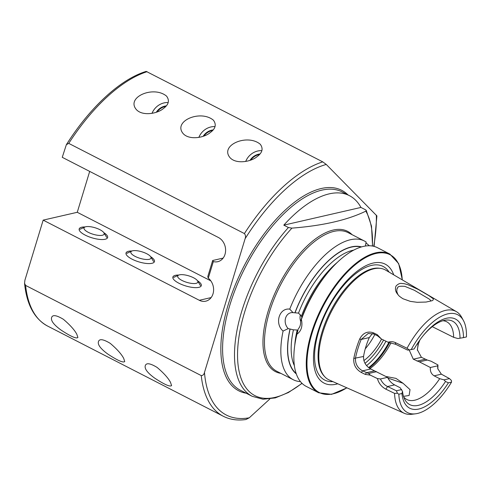 <?xml version="1.0" encoding="UTF-8"?>
<svg xmlns="http://www.w3.org/2000/svg" width="491" height="491" viewBox="0 0 491 491"><rect width="100%" height="100%" fill="white"/><g stroke="black" fill="none" stroke-linecap="round" stroke-linejoin="round"><path stroke-width="0.74" d="M283.798 225.148L288.426 227.523L291.936 228.119C322.832 225.731 347.462 220.078 365.826 211.148L366.249 210.369L365.568 209.804L360.946 207.435L283.798 225.148A111.451 51.702 -62.8 0 1 349.42 195.651A111.451 51.702 -62.8 0 1 360.946 207.435M297.988 330.056L293.446 329.829L288.217 328.602L283.086 331.063C274.377 323.649 279.17 307.642 289.751 309.127L293.059 312.65L298.522 313.105L301.443 316.198L301.897 317.511M402.356 279.919L398.68 263.624L389.866 254.074L377.444 247.691A77.952 36.162 117.2 0 0 327.644 272.861L325.938 274.948A71.692 33.259 117.2 0 0 301.124 319.696L300.56 321.452L301.394 319.451C302.83 326.098 301.333 331.026 296.908 334.236A77.952 36.162 117.2 0 0 306.237 386.392L318.659 392.769L331.56 394.365L346.947 387.853M283.086 331.063A77.952 36.162 117.2 0 0 293.219 379.709A77.952 36.162 117.2 0 0 300.461 381.617M365.408 246.034L366.126 242.014A77.952 36.162 117.2 0 0 364.426 241.013A77.952 36.162 117.2 0 0 289.751 309.127M369.33 245.758L365.948 242.849M361.511 246.899A71.692 33.259 117.2 0 0 295.011 312.589M327.644 272.861A77.952 36.162 117.2 0 0 301.394 319.451M290.015 329.038A71.692 33.259 117.2 0 0 296.306 373.903M296.908 334.236L298.129 329.541M24.55 283.301L25.587 285.412A142.408 66.064 117.2 0 0 47.584 326.055C34.37 318.825 26.692 304.573 24.55 283.301L24.9 280.251L43.171 220.128L199.315 300.289A12.876 10.624 -102.9 0 0 205.741 301.179A12.876 10.624 -102.9 0 0 213.524 291.329A12.876 10.624 -102.9 0 0 208.288 278.182L207.767 276.648L212.677 260.5L213.327 261.593A12.876 10.624 -102.9 0 0 217.74 261.697A12.876 10.624 -102.9 0 0 225.602 250.631A12.876 10.624 -102.9 0 0 218.397 237.484L62.253 157.316L66.359 144.679L68.74 143.384L244.408 233.569C245.61 235.079 245.838 236.797 245.095 238.73L204.471 372.442A139.935 64.916 117.2 0 0 249.287 417.792L245.899 419.529C237.491 420.726 229.941 419.627 223.252 416.239A142.408 66.064 117.2 0 1 201.255 375.597C202.93 375.566 203.998 374.51 204.471 372.442M89.687 171.402L77.265 212.296L43.171 220.128M146.201 71.391L322.753 161.864L326.263 164.448L376.904 215.905L374.093 246.402M170.5 382.342L171.586 385.613C169.978 387.006 164.325 384.502 154.628 378.088C147.582 372.945 144.452 368.839 145.25 365.789C146.128 362.628 150.068 363.168 157.083 367.409C163.767 373.086 168.241 378.064 170.5 382.342M123.658 358.295L124.739 361.566C123.131 362.959 117.478 360.449 107.787 354.042C100.735 348.892 97.611 344.792 98.409 341.742C99.28 338.575 103.227 339.115 110.236 343.356C116.926 349.04 121.4 354.017 123.658 358.295M76.811 334.242L77.897 337.513C76.289 338.913 70.636 336.403 60.939 329.995C53.893 324.846 50.763 320.746 51.561 317.689C52.439 314.528 56.379 315.069 63.394 319.31C70.078 324.987 74.552 329.97 76.811 334.242M25.587 285.412L201.255 375.597M256.891 156.776C251.196 161.705 236.515 164.448 230.218 157.881C219.17 145.465 247.126 133.264 260.279 144.256C263.495 148.687 262.366 152.854 256.891 156.776M210.05 132.723C204.354 137.658 189.673 140.395 183.37 133.834C172.323 121.418 200.285 109.211 213.432 120.209C216.648 124.634 215.524 128.808 210.05 132.723M163.202 108.677C157.513 113.605 142.826 116.349 136.529 109.781C125.481 97.365 153.438 85.164 166.59 96.156C169.806 100.587 168.677 104.761 163.202 108.677M269.829 398.993L249.287 417.792M463.43 320.543L461.706 317.364A57.134 26.508 117.2 0 0 456.409 311.656A57.134 26.508 117.2 0 0 407.057 348.26L409.181 349.954L414.152 348.954A50.125 23.255 117.2 0 1 423.506 335.249A50.125 23.255 117.2 0 1 463.486 337.624L466.45 336.943A54.992 25.514 117.2 0 0 463.43 320.543A54.992 25.514 117.2 0 0 411.182 349.635M432.258 326.662L453.659 337.335L457.913 338.538L463.486 337.624M460.03 338.231A46.897 21.757 117.2 0 0 445.73 320.126A46.897 21.757 117.2 0 0 423.058 335.795M453.659 337.335A43.681 20.266 117.2 0 0 446.724 321.789A43.681 20.266 117.2 0 0 442.9 320.733M393.714 274.843A66.868 31.025 117.2 0 0 327.055 309.453A66.868 31.025 117.2 0 0 337.783 383.79M456.409 311.656L385.717 270.148A61.78 28.662 117.2 0 0 380.457 268.374A61.78 28.662 117.2 0 0 320.322 342.479A61.78 28.662 117.2 0 0 324.803 376.787A61.78 28.662 117.2 0 0 329.301 380.028L375.284 400.429M398.827 394.218L401.951 393.5A50.125 23.255 117.2 0 0 448.412 382.827L445.509 381.501L444.024 379.856L449.486 378.598L451.395 380.445L451.542 382.108A54.992 25.514 117.2 0 1 415.552 413.809A54.992 25.514 117.2 0 1 398.827 394.218L397.428 393.254L394.555 393.383L385.852 389.154C381.587 386.883 378.77 383.354 377.395 378.567L370.386 375.155L365.236 374.387L361.364 372.497C355.828 369.287 353.299 364.604 353.784 358.442A59.724 27.705 -62.8 0 1 359.688 339.011C362.91 332.935 367.489 330.866 373.424 332.806L377.303 334.684L381.372 338.986L388.08 342.245C390.603 341.405 393.003 341.503 395.261 342.54L407.057 348.26M419.879 339.987A59.724 27.705 -62.8 0 1 419.83 340.11L419.688 340.502A58.085 26.95 117.2 0 0 419.879 339.987M418.013 344.885L417.362 350.255M444.024 379.856L439.678 378.678L434.136 375.836C431.264 374.038 430.012 371.257 430.374 367.507L419.351 361.842L427.25 360.032L431.092 361.216L437.947 364.93L437.843 369.029M394.555 393.383A57.134 26.508 117.2 0 0 404.234 413.281A57.134 26.508 117.2 0 0 411.961 414.257L415.552 413.809M417.135 302.296L410.353 301.382L403.258 298.853C403.455 299.172 398.876 296.061 398.667 295.459L397.256 293.753C395.071 290.733 395.335 288.861 395.74 286.732L396.163 285.879C398.256 283.859 400.14 283.055 401.816 283.473C404.596 283.816 402.442 283.166 407.898 284.7L418.191 289.432L428.864 295.607L432.712 298.362C432.166 298.252 434.658 299.031 432.332 300.658L426.065 302.057L417.135 302.296M448.412 382.827L451.542 382.108M372.448 333.512L369.3 337.575A43.681 20.266 117.2 0 0 363.561 356.472C363.34 361.812 365.721 365.979 370.711 368.974L387.589 377.333C389.124 380.642 391.468 383.164 394.623 384.907L400.159 387.749L402.516 391.37L401.951 393.5M402.516 391.37A46.897 21.757 117.2 0 0 404.897 399.662A46.897 21.757 117.2 0 0 445.509 381.501M403.737 397.01A43.681 20.266 117.2 0 0 406.824 399.508A43.681 20.266 117.2 0 0 439.678 378.678M369.956 368.551A43.681 20.266 117.2 0 0 390.959 342.914M419.351 361.842L413.287 359.197L409.175 349.954L407.591 350.089L395.709 344.314L388.08 342.245M385.944 376.487L395.979 378.383L403.043 383.275L410.028 389.627L409.113 395.482L403.522 396.36M363.862 360.603A38.513 17.866 117.2 0 0 381.581 339.085M377.395 378.567L380.433 378.978C382.243 382.673 384.631 385.19 387.595 386.521L396.397 390.787L401.669 389.578M380.433 378.978L387.589 377.333M381.372 338.986L377.64 335.887L373.761 334.003L368.225 333.457L361.192 339.434A58.085 26.95 117.2 0 0 355.453 358.332C355.245 363.892 357.62 368.066 362.567 370.846L368.661 373.485L376.56 371.669M368.661 373.485L370.386 375.155M396.397 390.787L397.428 393.254M427.25 360.032L421.431 357.331L417.332 349.733L418.381 343.884A58.085 26.95 117.2 0 0 419.688 340.502M430.374 367.507L437.634 365.838L437.947 364.93M449.486 378.598L441.36 374.173L437.782 368.723L437.634 365.838M373.761 334.003L373.424 332.806M369.3 337.575L361.192 339.434L359.688 339.011M363.561 356.472L353.784 358.442M370.711 368.974L362.567 370.846L361.364 372.497M430.797 301.118L430.803 301.1C429.999 299.289 431.706 301.314 429.152 299.025L414.41 290.298L404.86 286.363C395.267 285.609 398.588 288.407 397.434 287.984L396.924 289.07L396.802 291.611L397.925 294.625M403.043 383.275L387.933 378.064M213.327 261.593L208.288 278.182M223.135 258.094L212.677 260.5M178.792 275.052A14.859 4.793 16.9 0 0 173.243 278.845A14.859 4.793 16.9 0 0 184.53 285.559A14.859 4.793 16.9 0 0 198.8 287.358A14.859 4.793 16.9 0 0 199.978 286.965A14.859 4.793 16.9 0 0 197.48 280.729M131.95 250.999A14.859 4.793 16.9 0 0 126.402 254.798A14.859 4.793 16.9 0 0 137.683 261.507A14.859 4.793 16.9 0 0 151.952 263.305A14.859 4.793 16.9 0 0 153.137 262.918A14.859 4.793 16.9 0 0 150.633 256.676M85.103 226.952A14.859 4.793 16.9 0 0 79.554 230.745A14.859 4.793 16.9 0 0 90.841 237.46A14.859 4.793 16.9 0 0 105.111 239.258A14.859 4.793 16.9 0 0 106.289 238.871A14.859 4.793 16.9 0 0 103.791 232.63M77.265 212.296L210.817 280.864M152.026 113.341A15.479 13.558 135.3 0 1 168.155 102.545M156.298 112.243A12.631 11.06 135.3 0 1 166.222 105.872M198.873 137.388A15.479 13.558 135.3 0 1 214.997 126.598M203.145 136.295A12.631 11.06 135.3 0 1 213.069 129.925M245.715 161.441A15.479 13.558 135.3 0 1 261.844 150.645M249.987 160.342A12.631 11.06 135.3 0 1 259.911 153.971M300.424 314.743A9.255 7.635 -102.9 0 0 300.639 321.212M298.319 328.835A9.255 7.635 -102.9 0 0 300.185 325.527A9.255 7.635 -102.9 0 0 300.56 321.452M293.059 312.65A9.255 7.635 -102.9 0 0 290.819 312.755A9.255 7.635 -102.9 0 0 285.302 319.303A9.255 7.635 -102.9 0 0 288.217 328.602M259.457 154.487A12.471 10.925 -44.7 0 0 250.791 160.054M212.615 130.44A12.471 10.925 -44.7 0 0 203.943 136.007M165.768 106.394A12.471 10.925 -44.7 0 0 157.102 111.954M184.229 274.837A10.526 3.394 -163.1 0 1 197.572 280.87A10.526 3.394 -163.1 0 1 186.783 282.35A10.526 3.394 -163.1 0 1 178.632 275.12A10.526 3.394 -163.1 0 1 184.229 274.837M137.382 250.791A10.526 3.394 -163.1 0 1 150.731 256.824A10.526 3.394 -163.1 0 1 139.935 258.297A10.526 3.394 -163.1 0 1 131.791 251.067A10.526 3.394 -163.1 0 1 137.382 250.791M90.54 226.744A10.526 3.394 -163.1 0 1 103.883 232.771A10.526 3.394 -163.1 0 1 93.094 234.25A10.526 3.394 -163.1 0 1 84.943 227.02A10.526 3.394 -163.1 0 1 90.54 226.744M349.42 195.651L342.123 191.907A111.451 51.702 117.2 0 0 245.224 267.442A111.451 51.702 117.2 0 0 240.32 390.204L252.239 396.323L263.047 399.238L275.285 397.894L288.438 392.512L302.069 383.379M288.426 227.523A111.451 51.702 117.2 0 0 252.239 396.323M291.936 228.119A109.616 50.855 117.2 0 0 244.671 312.006A109.616 50.855 117.2 0 0 301.947 383.262M372.399 246.034A109.616 50.855 117.2 0 0 365.826 211.148M280.87 373.369A78.873 36.592 -62.8 0 1 268.092 311.447A78.873 36.592 -62.8 0 1 308.643 244.561A78.873 36.592 -62.8 0 1 352.072 234.667M353.729 250.122A68.973 32.001 117.2 0 0 298.522 313.105M361.075 247.034A71.453 33.149 117.2 0 0 295.146 312.558M364.426 241.013L348.064 232.611A77.952 36.162 117.2 0 0 280.287 285.443A77.952 36.162 117.2 0 0 276.856 371.306L293.219 379.709M337.299 262.378A68.973 32.001 117.2 0 0 301.443 316.198M290.144 329.007A71.453 33.149 117.2 0 0 296.159 373.479M293.446 329.829A68.973 32.001 117.2 0 0 294.385 365.703M297.159 330.29A68.973 32.001 117.2 0 0 294.772 345.21M147.085 71.68A142.408 66.064 117.2 0 0 68.74 143.384M322.753 161.864A142.408 66.064 117.2 0 0 244.408 233.569M373.725 246.304A139.935 64.916 117.2 0 0 376.345 215.138M326.263 164.448A139.935 64.916 117.2 0 0 245.095 238.73M348.021 194.933A112.691 52.279 117.2 0 0 243.732 266.674A112.691 52.279 117.2 0 0 246.218 393.23M402.239 279.852A77.461 35.935 117.2 0 0 355.245 264.753A77.461 35.935 117.2 0 0 307.163 358.412A77.461 35.935 117.2 0 0 346.818 387.798M389.866 254.074A77.952 36.162 117.2 0 0 322.09 306.906A77.952 36.162 117.2 0 0 318.659 392.769M389.081 272.124A63.873 29.632 117.2 0 0 327.546 309.704A63.873 29.632 117.2 0 0 332.873 381.611M380.457 268.374L379.34 268.233A61.387 28.478 117.2 0 0 330.535 311.239A61.387 28.478 117.2 0 0 324.029 375.959L324.803 376.787M369.128 367.992A44.933 20.843 117.2 0 0 389.615 342.583M368.612 367.593A45.197 20.972 117.2 0 0 388.854 342.411M366.581 365.592A45.197 20.972 117.2 0 0 385.951 341.214M365.003 363.309A43.22 20.051 117.2 0 0 383.545 340.042M365.255 348.831A38.513 17.866 117.2 0 0 374.817 334.518M385.852 389.154L387.595 386.521L394.623 384.907M365.236 374.387L366.446 372.73L374.449 370.895M417.031 344.191L418.381 343.884M413.287 359.197L421.431 357.331M417.019 361.118L425.028 359.283M434.136 375.836L441.36 374.173M377.64 335.887L377.303 334.684M395.261 342.54L395.709 344.314M211.136 297.577L199.315 300.289M372.565 246.059L371.515 226.155L366.249 210.369M146.201 71.398C120.387 79.186 89.982 107.308 66.359 144.679M47.584 326.055L223.252 416.239M404.234 413.281L375.253 400.417M417.338 349.733L417.356 350.089M178.632 275.12L173.679 277.403M197.572 280.87L200.42 285.529M131.791 251.067L126.838 253.356M150.731 256.824L153.573 261.476M84.943 227.02L79.99 229.303M103.883 232.771L106.731 237.429"/></g></svg>
